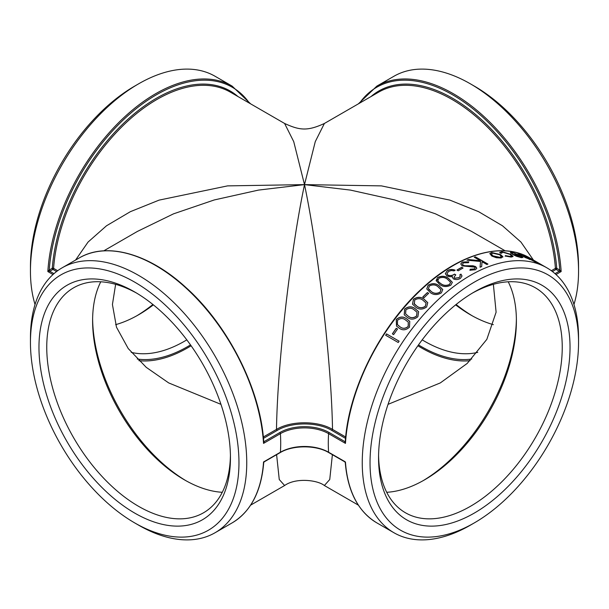 <?xml version="1.0" encoding="UTF-8"?>
<svg xmlns="http://www.w3.org/2000/svg" width="609" height="609" viewBox="0 0 609 609"><rect width="100%" height="100%" fill="white"/><g stroke="black" fill="none" stroke-linecap="round" stroke-linejoin="round"><path stroke-width="0.91" d="M578.55 342.342L578.55 337.843A152.943 88.305 120 0 0 546.874 267.823A152.943 88.305 120 0 0 429.01 308.801A152.943 88.305 120 0 0 362.248 462.718A152.943 88.305 120 0 0 393.932 532.738A152.943 88.305 120 0 0 470.399 525.164L474.297 522.91A147.439 85.123 120 0 0 578.55 342.342A147.439 85.123 120 0 0 474.297 282.142A147.439 85.123 120 0 0 370.036 462.718A147.439 85.123 120 0 0 474.297 522.91M398.24 342.502L385.649 335.239A152.943 88.305 120 0 1 386.525 333.899L399.116 341.169A152.943 88.305 120 0 0 398.24 342.502M393.65 334.615L392.363 333.869A152.943 88.305 120 0 1 396.238 328.281L397.532 329.027A152.943 88.305 120 0 0 393.65 334.615M409.492 327.155C405.997 330.268 402.587 330.618 399.253 328.205L396.52 326.119L396.253 319.512C399.77 316.513 403.173 316.246 406.462 318.72L409.758 321.377L409.492 327.155M417.873 316.726C414.234 319.634 410.755 319.9 407.436 317.502L404.224 314.823L404.642 309.083C408.296 306.281 411.76 306.106 415.026 308.565L418.642 311.724L417.873 316.726M426.658 306.944C422.89 309.631 419.357 309.791 416.046 307.423L412.514 304.188L413.42 299.308C417.195 296.735 420.705 296.667 423.955 299.095L427.746 302.627L426.658 306.944M424.07 297.732L422.775 296.986A152.943 88.305 120 0 1 427.373 292.571L428.667 293.317A152.943 88.305 120 0 0 424.07 297.732M441.365 292.868C437.445 295.137 433.844 295.114 430.548 292.784L426.764 288.932L428.127 285.225C432.032 283.078 435.61 283.2 438.838 285.583L442.766 289.534L441.365 292.868M450.85 285.149C446.869 287.136 443.238 286.976 439.949 284.677L436.12 280.642L437.612 277.506C441.571 275.656 445.171 275.9 448.391 278.252L452.342 282.325L450.85 285.149M460.96 274.119L462.01 276.006L460.45 278.359C458.204 279.714 455.89 279.912 453.515 278.945L452.274 277.293L452.388 276.448L449.952 276.76L446.968 275.984L445.331 273.707L447.242 270.701C449.716 269.254 452.35 269.087 455.151 270.19A152.943 88.305 120 0 0 454.025 270.883L451.299 270.495L448.513 271.454L446.991 273.753L447.98 275.139C450.348 275.923 452.517 275.572 454.512 274.096L455.798 274.842L453.971 277.24L454.641 278.176L459.14 277.628L460.282 275.961L459.833 274.819A152.943 88.305 120 0 1 460.96 274.119L462.01 276.067M458.219 270.815L456.925 270.069A152.943 88.305 120 0 1 461.767 267.29L463.061 268.036A152.943 88.305 120 0 0 458.219 270.815M468.435 262.692L463.586 262.799L462.437 264.123L463.251 265.28L464.941 265.76L472.98 265.775L475.599 266.559L476.817 268.196L475.446 269.734L469.965 270.221L470.209 269.239L474.282 268.927L475.149 267.983L474.525 267.115L462.109 265.859L460.762 263.925L462.292 262.053L468.854 261.84L468.435 262.692M486.842 264.496L482.046 261.725L481.658 266.544A152.943 88.305 120 0 0 480.059 267.237L480.531 261.482L466.989 260.18A152.943 88.305 120 0 1 468.481 259.525L480.326 260.736L474.251 257.226A152.943 88.305 120 0 1 475.363 256.823L487.954 264.093A152.943 88.305 120 0 0 486.842 264.496M489.773 253.603L491.554 252.644L500.735 254.806L502.867 256.671L501.116 258.003L496.297 257.714L491.828 256.077L489.788 253.534L491.592 252.499L500.773 254.661L502.867 257.074M499.943 253.001L501.732 251.593L510.921 254.364L513.052 256.503L511.172 257.089L505.188 256.031L505.462 255.628L510.114 256.435L511.568 255.986L510.022 254.379L502.844 252.24L501.428 253.298L499.943 253.001L499.776 252.301M501.359 252.864L501.428 253.298M510.411 252.484L511.933 252.347L520.543 255.772L522.796 257.226L521.494 257.706L516.508 256.282L512.443 254.372A152.943 88.305 120 0 1 519.447 255.316L513.242 252.88L512.283 253.641L510.89 253.26L510.426 252.408L511.994 252.21L520.604 255.635L522.925 257.607M511.971 253.108L512.283 253.641M527.797 257.683L530.842 259.434L529.997 259.601L517.878 253.428A152.943 88.305 120 0 1 518.792 253.664L529.031 259C530.165 259.335 530.173 259.145 529.038 258.422L523.382 255.125A152.943 88.305 120 0 1 524.25 255.453L537.161 262.913A152.943 88.305 120 0 0 536.293 262.578L531.094 259.777M518.792 253.664L525.255 257.538L529.031 259C530.165 259.335 530.173 259.145 529.038 258.422M276.608 454.687L279.257 479.511L284.616 485.525C295.723 477.502 317.411 479.938 324.376 485.518L329.743 479.511L332.392 454.687M393.932 532.738L376.842 522.872A152.943 88.305 -60 0 1 345.463 461.98L345.516 462.642L344.816 461.553L328.594 452.236A34.074 19.671 0 0 0 280.406 452.236L263.537 461.98L263.484 462.642M573.96 304.5A152.943 88.305 -120 0 0 578.253 280.285A152.943 88.305 -120 0 0 578.55 271.157A152.943 88.305 -120 0 0 470.399 83.836A152.943 88.305 -120 0 0 393.932 76.262L376.842 86.128L358.366 103.857M552.416 271.53L556.07 269.422A0.921 0.533 60 0 1 555.423 268.363L551.335 270.723M559.816 270.084L559.222 271.233L561.163 271.553L559.762 270.053L559.222 271.233L555.02 273.662M359.538 103.18A152.029 87.772 60 0 1 475.941 111.211A152.029 87.772 60 0 1 559.762 270.053L556.725 268.295A0.921 0.48 -4.2 0 0 555.423 268.363A146.83 84.773 60 0 0 487.436 127.091A146.83 84.773 60 0 0 378.6 92.172L324.399 123.467C307.157 131.415 299.453 130.265 284.601 123.467L293.736 141.646L304.5 184.618L350.487 190.099L394.723 199.95L435.481 213.835L471.206 231.207L505.188 250.824M345.684 437.011L332.506 429.406C331.562 364.783 318.614 251.601 304.5 184.618L315.264 141.646L324.384 123.475M533.423 260.058L520.939 242.062L502.501 225.787L478.605 211.673L449.914 200.125L381.409 185.882L304.5 184.618C290.386 251.601 277.438 364.783 276.494 429.406L277.141 430.456C291.384 421.771 317.601 421.793 331.859 430.456L345.554 438.366M264.184 461.553L263.537 461.98A152.943 88.305 60 0 1 232.158 522.872L215.068 532.738A152.943 88.305 -120 0 0 246.447 453.248A152.943 88.305 -120 0 0 176.237 304.934A152.943 88.305 -120 0 0 62.126 267.823A152.943 88.305 -120 0 0 30.45 337.843L30.45 342.342A147.439 85.123 -120 0 0 134.703 522.91A147.439 85.123 -120 0 0 238.964 462.718A147.439 85.123 -120 0 0 134.703 282.142A147.439 85.123 -120 0 0 30.45 342.342M263.484 441.175L263.537 443.382A152.943 88.305 60 0 0 193.327 295.068A152.943 88.305 60 0 0 79.216 257.965C106.59 241.598 149.076 253.557 186.027 287.6C228.246 325.313 260.66 389.631 263.727 441.875L263.484 441.175L264.085 441.51M232.158 522.872C250.771 511.621 261.299 491.524 263.735 462.581L264.192 461.858L280.216 452.601A0.921 0.533 -120 0 0 280.406 452.236A152.943 88.305 60 0 0 280.406 433.646L263.537 443.382L264.184 441.571L279.759 432.58A0.921 0.533 -120 0 1 280.406 433.646A34.074 19.671 180 0 1 328.594 433.646L345.463 443.382L345.516 441.175L344.816 441.571L345.463 443.382A152.943 88.305 -60 0 1 415.673 295.068A152.943 88.305 -60 0 1 529.784 257.965L546.874 267.823M331.859 430.456L332.506 429.406C317.913 420.591 291.072 420.568 276.494 429.406L263.316 437.011M345.273 441.868L345.273 441.868C348.348 389.539 380.876 325.084 423.194 287.402C460.099 253.504 502.463 241.628 529.784 257.965M345.569 441.137L344.816 441.571L329.241 432.58A34.987 20.204 0 0 0 279.759 432.58M137.451 231.405L173.527 213.843L214.269 199.95L258.505 190.092L304.5 184.618L227.576 185.882L159.094 200.125L130.387 211.673L106.499 225.787L88.061 242.062L75.577 260.058M138.601 525.164L134.703 522.91A147.439 85.123 -120 0 0 134.703 522.918L138.601 525.164A152.943 88.305 -120 0 0 215.068 532.738M57.665 270.723L53.577 268.363A0.921 0.533 -60 0 1 52.93 269.422A0.921 0.533 60 0 1 52.275 268.295L49.238 270.053L49.885 271.172L52.93 269.422L56.584 271.53M249.462 103.18A152.029 87.772 -60 0 0 133.059 111.211A152.029 87.772 -60 0 0 49.238 270.053L49.885 271.172M49.184 270.084L47.837 271.553L49.778 271.233L53.98 273.662M284.616 123.475L230.4 92.172A146.83 84.773 -60 0 0 121.564 127.091A146.83 84.773 -60 0 0 53.577 268.363A0.921 0.48 4.2 0 0 52.275 268.295A147.743 85.298 120 0 1 126.223 120.826A147.743 85.298 120 0 1 237.967 96.549M250.634 103.857L232.158 86.128L215.068 76.262A152.943 88.305 120 0 0 138.601 83.836A152.943 88.305 120 0 0 30.45 271.157A152.943 88.305 120 0 0 35.04 304.5M472.325 293.135A129.892 74.991 -60 0 1 535.349 287.791A129.892 74.991 -60 0 1 562.244 347.252A129.892 74.991 -60 0 1 505.546 477.974A129.892 74.991 -60 0 1 405.457 512.77A129.892 74.991 -60 0 1 378.577 455.524M570.032 347.252A135.396 78.173 120 0 0 474.289 291.977A135.396 78.173 120 0 0 378.554 457.808A135.396 78.173 120 0 0 474.297 513.082A135.396 78.173 120 0 0 570.032 347.252M386.707 492.293A129.892 74.991 120 0 0 424.549 479.862A129.892 74.991 120 0 0 516.394 320.783A129.892 74.991 120 0 0 508.233 281.8M230.423 455.524A129.892 74.991 60 0 1 203.543 512.77A129.892 74.991 60 0 1 73.651 437.78A129.892 74.991 60 0 1 73.651 287.791A129.892 74.991 60 0 1 136.675 293.135M230.446 457.808A135.396 78.173 -120 0 0 134.711 291.977A135.396 78.173 -120 0 0 38.968 347.252A135.396 78.173 -120 0 0 134.703 513.082A135.396 78.173 -120 0 0 230.446 457.808M100.767 281.8A129.892 74.991 -120 0 0 92.606 320.783A129.892 74.991 -120 0 0 184.451 479.862A129.892 74.991 -120 0 0 222.293 492.293M115.626 324.666A129.892 74.991 120 0 0 138.601 314.777A129.892 74.991 120 0 0 153.361 304.873M152.905 304.5A135.396 78.173 -60 0 1 136.675 315.865M186.803 339.86A129.892 74.991 -60 0 1 131.232 352.352M138.601 83.836L134.703 86.09A147.439 85.123 120 0 0 30.45 266.658L30.45 271.157M455.639 304.873A129.892 74.991 -120 0 0 470.399 314.777A129.892 74.991 -120 0 0 493.374 324.666M472.325 315.865A135.396 78.173 60 0 1 456.095 304.5M477.768 352.352A129.892 74.991 60 0 1 422.197 339.86M578.55 271.157L578.55 266.658A147.439 85.123 -120 0 0 474.297 86.09L470.399 83.836M516.379 319.002A134.292 77.533 -60 0 1 423.004 480.737M418.505 344.9A134.292 77.533 -120 0 0 471.739 359.036M417.888 345.767A135.815 78.416 -120 0 0 421.428 347.884A135.815 78.416 -120 0 0 470.095 360.688M185.996 480.737A134.292 77.533 60 0 1 92.621 319.002M137.261 359.036A134.292 77.533 120 0 0 190.495 344.9M138.905 360.688A135.815 78.416 120 0 0 191.112 345.767M220.96 404.353L168.685 382.916L146.236 367.334L128.225 348.546L116.502 327.223L112.429 304.5L115.626 284.334M388.04 404.353L440.315 382.916L467.202 363.436L486.835 339.358L496.107 312.204L493.374 284.334M530.842 259.434L531.002 259.815M528.962 259.137C530.096 259.472 530.104 259.282 528.977 258.559M519.447 255.316L519.386 255.46A152.79 88.214 120 0 0 512.74 254.539M511.925 253.177L512.078 253.588M514.559 255.102L520.253 257.181L521.433 256.952L520.482 255.947A152.943 88.305 120 0 0 514.559 255.102L520.314 257.044L521.449 256.869M505.462 255.628L510.068 256.579L511.537 256.054M499.761 252.37L501.687 251.73L510.867 254.501L513.014 256.572M505.143 256.168L505.417 255.772M491.326 254.044L492.856 255.986L499.951 257.485L501.276 256.701M499.723 254.775L492.727 253.154L491.341 253.976L492.894 255.849L499.989 257.348L501.298 256.633L499.723 254.775M482.046 261.725L481.643 266.673M468.481 259.525L468.473 259.655A152.79 88.214 120 0 0 467.232 260.203M468.473 259.655L480.326 260.736M475.363 256.823L475.34 256.96A152.79 88.214 120 0 0 474.388 257.303M475.34 256.96L487.794 264.154M462.437 264.184L463.251 265.41L464.933 265.889L472.972 265.912L475.591 266.689L476.809 268.264M469.965 270.35L470.209 269.368L474.274 269.056L475.142 268.051M460.762 263.986L462.284 262.182L468.846 261.969M461.767 267.29L461.767 267.412A152.79 88.214 120 0 0 457.032 270.13M461.767 267.412L462.947 268.097M452.274 277.354L452.388 276.448M445.331 273.753L447.25 270.815C449.724 269.376 452.358 269.208 455.151 270.312M446.998 273.806L447.996 275.26C450.356 276.037 452.525 275.687 454.512 274.217L455.707 274.903M453.979 277.301L454.649 278.29L459.148 277.742L460.282 276.022M460.967 274.24A152.79 88.214 120 0 0 459.886 274.91M436.128 280.696L437.627 277.62C441.594 275.77 445.187 276.022 448.407 278.374L452.35 282.386M437.841 280.513L438.389 281.708L441.083 283.901C443.588 285.72 446.405 285.933 449.533 284.548L450.584 282.393M438.389 281.708L441.061 283.794C443.573 285.613 446.389 285.827 449.518 284.433L450.576 282.332L447.28 279.067C444.821 277.186 442.02 276.92 438.868 278.283L437.833 280.46L438.366 281.594M426.78 288.986L428.15 285.332C432.07 283.185 435.641 283.307 438.861 285.69L442.781 289.595M428.447 288.643L431.667 291.901C434.179 293.744 436.98 293.865 440.063 292.259L441.03 289.732M428.964 289.663L431.636 291.795C434.148 293.637 436.95 293.759 440.033 292.153L441.023 289.678L437.742 286.496C435.275 284.586 432.489 284.418 429.383 286.002L428.439 288.597L428.934 289.557M427.373 292.571L427.404 292.678A152.79 88.214 120 0 0 422.859 297.032M427.404 292.678L428.607 293.371M412.537 304.234L413.465 299.4C417.241 296.834 420.75 296.766 423.993 299.194L427.762 302.673M414.029 303.472L417.127 306.38C419.654 308.261 422.402 308.245 425.371 306.327L426.094 303.076M414.394 304.081L417.081 306.297C419.609 308.177 422.357 308.154 425.333 306.236L426.079 303.038L422.905 300.168C420.423 298.212 417.683 298.182 414.676 300.085L414.356 303.99L414.051 303.518M404.254 314.861L404.688 309.159C408.35 306.365 411.813 306.198 415.072 308.649L418.665 311.77M405.579 313.818L408.479 316.375C411.014 318.279 413.717 318.187 416.602 316.101L417.058 312.318M405.731 314.038L408.426 316.299C410.961 318.202 413.671 318.104 416.548 316.018L417.036 312.28L414.006 309.715C411.517 307.735 408.814 307.789 405.899 309.867L405.602 313.856M396.55 326.15L396.314 319.588C399.839 316.589 403.234 316.322 406.515 318.796L409.781 321.423M397.479 324.635L400.25 326.995C402.8 328.921 405.457 328.761 408.228 326.523L408.289 322.161M397.883 325.137L400.189 326.926C402.739 328.852 405.396 328.693 408.167 326.454L408.266 322.123L405.495 319.953C402.983 317.944 400.326 318.065 397.517 320.304L397.418 324.567M396.238 328.281L396.299 328.35A152.79 88.214 120 0 0 392.44 333.915M396.299 328.35L397.517 329.05M386.525 333.899L386.593 333.96A152.79 88.214 120 0 0 385.725 335.277M386.593 333.96L399.108 341.185M329.241 432.58A0.921 0.533 -60 0 0 328.594 433.646A152.943 88.305 120 0 0 328.289 443.116A152.943 88.305 120 0 0 328.594 452.236A0.921 0.533 -60 0 0 328.784 452.601C316.238 444.943 292.762 444.943 280.216 452.601M555.994 274.537L561.163 271.553A152.943 88.305 -120 0 0 490.953 123.239A152.943 88.305 -120 0 0 376.842 86.128M371.033 96.549A147.743 85.298 -120 0 1 482.777 120.826A147.743 85.298 -120 0 1 556.725 268.295A0.921 0.533 -60 0 1 556.07 269.422L559.115 271.172M263.446 438.366L277.141 430.456M345.311 441.281L344.915 441.51M232.158 86.128A152.943 88.305 120 0 0 118.047 123.239A152.943 88.305 120 0 0 47.837 271.553L53.006 274.537M324.452 485.563L358.366 505.143M376.842 522.872C358.229 511.621 347.701 491.524 345.265 462.581L344.808 461.858L328.784 452.601M436.143 280.749L437.978 279.371M284.548 485.563L250.634 505.143M137.786 231.207L103.812 250.824M79.216 257.965L62.126 267.823"/></g></svg>
